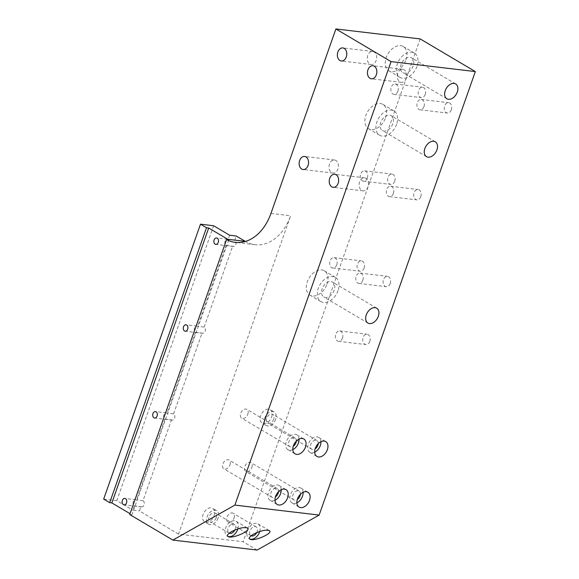 <?xml version="1.0" encoding="UTF-8"?>
<svg xmlns="http://www.w3.org/2000/svg" width="579" height="579" viewBox="0 0 579 579"><rect width="100%" height="100%" fill="white"/><g stroke="black" fill="none" stroke-linecap="round" stroke-linejoin="round"><path stroke-width="0.43" stroke-dasharray="2.9 2.17" d="M396.608 124.261A14.128 9.459 -59.4 0 1 379.563 135.247A14.128 9.459 -59.4 0 1 378.623 118.275A14.128 9.459 -59.4 0 1 393.959 110.936A14.128 9.459 -59.4 0 1 396.608 124.261M392.779 123.805A8.634 5.783 -59.4 0 1 382.364 130.521A8.634 5.783 -59.4 0 1 381.785 120.15A8.634 5.783 -59.4 0 1 391.158 115.662A8.634 5.783 -59.4 0 1 392.779 123.805M385.578 117.725A14.128 9.459 120.6 0 0 382.922 104.408A14.128 9.459 120.6 0 0 367.585 111.74A14.128 9.459 120.6 0 0 368.534 128.712A14.128 9.459 120.6 0 0 385.578 117.725M416.989 66.382A14.128 9.459 -59.4 0 1 399.944 77.369A14.128 9.459 -59.4 0 1 399.003 60.397A14.128 9.459 -59.4 0 1 414.34 53.058A14.128 9.459 -59.4 0 1 416.989 66.382M413.16 65.926A8.634 5.783 -59.4 0 1 402.745 72.643A8.634 5.783 -59.4 0 1 402.166 62.271A8.634 5.783 -59.4 0 1 411.539 57.784A8.634 5.783 -59.4 0 1 413.16 65.926M405.959 59.847A14.128 9.459 120.6 0 0 403.302 46.53A14.128 9.459 120.6 0 0 387.973 53.861A14.128 9.459 120.6 0 0 388.914 70.833A14.128 9.459 120.6 0 0 405.959 59.847M338.013 290.658A14.128 9.459 -59.4 0 1 320.961 301.645A14.128 9.459 -59.4 0 1 320.021 284.673A14.128 9.459 -59.4 0 1 335.357 277.341A14.128 9.459 -59.4 0 1 338.013 290.658M334.177 290.202A8.634 5.783 -59.4 0 1 323.762 296.918A8.634 5.783 -59.4 0 1 323.183 286.547A8.634 5.783 -59.4 0 1 332.556 282.067A8.634 5.783 -59.4 0 1 334.177 290.202M326.976 284.123A14.128 9.459 120.6 0 0 324.327 270.806A14.128 9.459 120.6 0 0 308.991 278.137A14.128 9.459 120.6 0 0 309.931 295.116A14.128 9.459 120.6 0 0 326.976 284.123M362.838 280.236A5.218 3.713 96.7 0 1 358.886 283.442A5.218 3.713 96.7 0 1 355.817 277.826A5.218 3.713 96.7 0 1 360.116 273.085A5.218 3.713 96.7 0 1 362.838 280.236M390.195 283.471A5.218 3.713 -83.3 0 0 387.474 276.321A5.218 3.713 -83.3 0 0 383.175 281.061A5.218 3.713 -83.3 0 0 386.251 286.677A5.218 3.713 -83.3 0 0 390.195 283.471M423.98 106.601A5.218 3.713 96.7 0 1 420.036 109.807A5.218 3.713 96.7 0 1 416.96 104.191A5.218 3.713 96.7 0 1 421.259 99.45A5.218 3.713 96.7 0 1 423.98 106.601M451.338 109.836A5.218 3.713 -83.3 0 0 448.616 102.686A5.218 3.713 -83.3 0 0 444.317 107.426A5.218 3.713 -83.3 0 0 447.393 113.043A5.218 3.713 -83.3 0 0 451.338 109.836M367.332 177.977A5.218 3.713 96.7 0 1 363.388 181.184A5.218 3.713 96.7 0 1 360.312 175.567A5.218 3.713 96.7 0 1 364.611 170.827A5.218 3.713 96.7 0 1 367.332 177.977M394.69 181.213A5.218 3.713 -83.3 0 0 391.969 174.062A5.218 3.713 -83.3 0 0 387.669 178.802A5.218 3.713 -83.3 0 0 390.745 184.419A5.218 3.713 -83.3 0 0 394.69 181.213M397.903 91.164A5.218 3.713 96.7 0 1 393.959 94.37A5.218 3.713 96.7 0 1 390.883 88.753A5.218 3.713 96.7 0 1 395.182 84.006A5.218 3.713 96.7 0 1 397.903 91.164M425.261 94.399A5.218 3.713 -83.3 0 0 422.547 87.241A5.218 3.713 -83.3 0 0 418.241 91.989A5.218 3.713 -83.3 0 0 421.317 97.605A5.218 3.713 -83.3 0 0 425.261 94.399M336.761 264.798A5.218 3.713 96.7 0 1 332.809 268.005A5.218 3.713 96.7 0 1 329.74 262.388A5.218 3.713 96.7 0 1 334.04 257.641A5.218 3.713 96.7 0 1 336.761 264.798M364.119 268.034A5.218 3.713 -83.3 0 0 361.397 260.876A5.218 3.713 -83.3 0 0 357.098 265.623A5.218 3.713 -83.3 0 0 360.174 271.24A5.218 3.713 -83.3 0 0 364.119 268.034M393.409 193.422A5.218 3.713 96.7 0 1 389.464 196.628A5.218 3.713 96.7 0 1 386.388 191.012A5.218 3.713 96.7 0 1 390.687 186.264A5.218 3.713 96.7 0 1 393.409 193.422M420.767 196.657A5.218 3.713 -83.3 0 0 418.045 189.499A5.218 3.713 -83.3 0 0 413.746 194.247A5.218 3.713 -83.3 0 0 416.822 199.864A5.218 3.713 -83.3 0 0 420.767 196.657M342.45 338.114A5.218 3.713 96.7 0 1 338.505 341.321A5.218 3.713 96.7 0 1 335.429 335.704A5.218 3.713 96.7 0 1 339.735 330.964A5.218 3.713 96.7 0 1 342.45 338.114M369.815 341.349A5.218 3.713 -83.3 0 0 367.093 334.199A5.218 3.713 -83.3 0 0 362.787 338.939A5.218 3.713 -83.3 0 0 365.863 344.556A5.218 3.713 -83.3 0 0 369.815 341.349M237.868 528.888A8.634 5.783 120.6 0 0 236.073 521.281A8.634 5.783 120.6 0 0 225.658 527.997A8.634 5.783 120.6 0 0 227.279 536.132A8.634 5.783 120.6 0 0 227.742 536.371M234.857 530.009A5.102 3.416 120.6 0 0 235.233 529.126A5.102 3.416 120.6 0 0 234.278 524.321A5.102 3.416 120.6 0 0 228.734 526.962A5.102 3.416 120.6 0 0 229.074 533.093A5.102 3.416 120.6 0 0 229.226 533.179M259.754 531.471A8.634 5.783 120.6 0 0 257.959 523.865A8.634 5.783 120.6 0 0 247.544 530.581A8.634 5.783 120.6 0 0 249.165 538.723A8.634 5.783 120.6 0 0 249.629 538.955M256.743 532.593A5.102 3.416 120.6 0 0 257.119 531.717A5.102 3.416 120.6 0 0 256.164 526.904A5.102 3.416 120.6 0 0 250.627 529.553A5.102 3.416 120.6 0 0 250.968 535.684A5.102 3.416 120.6 0 0 251.112 535.763M314.701 452.199A8.634 5.783 -59.4 0 1 309.91 452.286A8.634 5.783 -59.4 0 1 308.289 444.144A8.634 5.783 -59.4 0 1 318.703 437.427A8.634 5.783 -59.4 0 1 320.932 441.676M318.211 443.644A5.102 3.416 120.6 0 0 316.901 440.467A5.102 3.416 120.6 0 0 311.364 443.116A5.102 3.416 120.6 0 0 311.705 449.246A5.102 3.416 120.6 0 0 315.121 448.863M292.815 449.608A8.634 5.783 -59.4 0 1 288.016 449.695A8.634 5.783 -59.4 0 1 286.402 441.553A8.634 5.783 -59.4 0 1 296.817 434.836A8.634 5.783 -59.4 0 1 299.046 439.085M296.325 441.06A5.102 3.416 120.6 0 0 295.015 437.876A5.102 3.416 120.6 0 0 289.478 440.525A5.102 3.416 120.6 0 0 289.818 446.655A5.102 3.416 120.6 0 0 293.235 446.271M296.868 502.84A8.634 5.783 -59.4 0 1 292.069 502.927A8.634 5.783 -59.4 0 1 290.455 494.784A8.634 5.783 -59.4 0 1 300.87 488.068A8.634 5.783 -59.4 0 1 303.099 492.316M300.378 494.292A5.102 3.416 120.6 0 0 299.068 491.108A5.102 3.416 120.6 0 0 293.531 493.757A5.102 3.416 120.6 0 0 293.871 499.887A5.102 3.416 120.6 0 0 297.288 499.511M274.982 500.249A8.634 5.783 -59.4 0 1 270.183 500.336A8.634 5.783 -59.4 0 1 268.562 492.201A8.634 5.783 -59.4 0 1 278.984 485.484A8.634 5.783 -59.4 0 1 281.213 489.725M278.492 491.701A5.102 3.416 120.6 0 0 277.182 488.524A5.102 3.416 120.6 0 0 271.645 491.173A5.102 3.416 120.6 0 0 271.985 497.296A5.102 3.416 120.6 0 0 275.401 496.92M225.043 241.248A3.242 2.309 -83.3 0 0 226.063 245.46L232.628 246.241A3.242 2.309 -83.3 0 0 233.301 246.473A3.242 2.309 -83.3 0 0 235.892 244.005A3.242 2.309 -83.3 0 0 234.734 240.256L228.169 239.482A3.242 2.309 -83.3 0 0 227.496 239.25A3.242 2.309 -83.3 0 0 225.043 241.248M194.472 328.061A3.242 2.309 -83.3 0 0 195.492 332.281L202.057 333.055A3.242 2.309 -83.3 0 0 202.73 333.287A3.242 2.309 -83.3 0 0 205.321 330.826A3.242 2.309 -83.3 0 0 204.163 327.077L197.598 326.295A3.242 2.309 -83.3 0 0 196.925 326.071A3.242 2.309 -83.3 0 0 194.472 328.061M163.9 414.882A3.242 2.309 -83.3 0 0 164.921 419.095L171.485 419.876A3.242 2.309 -83.3 0 0 172.158 420.108A3.242 2.309 -83.3 0 0 174.749 417.64A3.242 2.309 -83.3 0 0 173.591 413.891L167.027 413.116A3.242 2.309 -83.3 0 0 166.354 412.885A3.242 2.309 -83.3 0 0 163.9 414.882M234.734 240.256L236.232 236.015M257.141 550.05L243.1 541.734L178.527 534.099L290.629 215.764A47.08 33.524 96.7 0 1 255.013 244.707A47.08 33.524 96.7 0 1 245.409 241.45M178.527 534.099L139.416 510.939L140.914 506.69A3.242 2.309 -83.3 0 0 141.58 506.922A3.242 2.309 -83.3 0 0 144.171 504.461A3.242 2.309 -83.3 0 0 143.02 500.712L171.485 419.876M173.591 413.891L202.057 333.055M204.163 327.077L232.628 246.241M229.668 235.24L228.169 239.482M143.02 500.712L136.449 499.93A3.242 2.309 -83.3 0 0 135.783 499.706A3.242 2.309 -83.3 0 0 133.322 501.696A3.242 2.309 -83.3 0 0 134.342 505.916L140.914 506.69M164.921 419.095L136.449 499.93M195.492 332.281L167.027 413.116M226.063 245.46L197.598 326.295M134.342 505.916L132.852 510.157L139.416 510.939M213.622 225.738L116.806 500.654L132.852 510.157M228.763 239.858L131.94 514.803L130.051 513.689M129.747 514.543L131.94 514.803M116.806 500.654L103.67 499.105M420.166 38.916L243.1 541.734M359.617 181.842A6.572 4.683 -83.3 0 0 363.047 190.86A6.572 4.683 -83.3 0 0 368.461 184.882A6.572 4.683 -83.3 0 0 364.589 177.804A6.572 4.683 -83.3 0 0 359.617 181.842M367.745 55.504A6.572 4.683 -83.3 0 0 371.175 64.522A6.572 4.683 -83.3 0 0 376.596 58.544A6.572 4.683 -83.3 0 0 372.717 51.466A6.572 4.683 -83.3 0 0 367.745 55.504M329.531 164.031A6.572 4.683 -83.3 0 0 332.954 173.041A6.572 4.683 -83.3 0 0 338.375 167.063A6.572 4.683 -83.3 0 0 334.503 159.992A6.572 4.683 -83.3 0 0 329.531 164.031M397.831 73.323A6.572 4.683 -83.3 0 0 401.261 82.341A6.572 4.683 -83.3 0 0 406.682 76.363A6.572 4.683 -83.3 0 0 402.803 69.285A6.572 4.683 -83.3 0 0 397.831 73.323M230.001 464.821A5.102 3.416 120.6 0 0 229.045 460.016A5.102 3.416 120.6 0 0 223.501 462.664A5.102 3.416 120.6 0 0 223.841 468.795A5.102 3.416 120.6 0 0 230.001 464.821M247.834 414.18A5.102 3.416 120.6 0 0 246.878 409.375A5.102 3.416 120.6 0 0 241.342 412.016A5.102 3.416 120.6 0 0 241.682 418.147A5.102 3.416 120.6 0 0 247.834 414.18M214.078 515.694A7.845 5.254 120.6 0 0 212.609 508.297A7.845 5.254 120.6 0 0 204.09 512.372A7.845 5.254 120.6 0 0 204.611 521.802A7.845 5.254 120.6 0 0 214.078 515.694M271.638 416.996A7.845 5.254 120.6 0 0 270.161 409.599A7.845 5.254 120.6 0 0 261.643 413.674A7.845 5.254 120.6 0 0 262.164 423.104A7.845 5.254 120.6 0 0 271.638 416.996M251.887 467.412A5.102 3.416 120.6 0 0 250.931 462.607A5.102 3.416 120.6 0 0 245.387 465.255A5.102 3.416 120.6 0 0 245.728 471.378A5.102 3.416 120.6 0 0 251.887 467.412M234.054 518.06A5.102 3.416 120.6 0 0 233.091 513.247A5.102 3.416 120.6 0 0 227.554 515.896A5.102 3.416 120.6 0 0 227.894 522.026A5.102 3.416 120.6 0 0 234.054 518.06M218.095 518.067A7.845 5.254 -59.4 0 1 208.621 524.176A7.845 5.254 -59.4 0 1 208.1 514.745A7.845 5.254 -59.4 0 1 216.618 510.671A7.845 5.254 -59.4 0 1 218.095 518.067M216.177 517.843A5.102 3.416 -59.4 0 1 210.018 521.809A5.102 3.416 -59.4 0 1 209.678 515.679A5.102 3.416 -59.4 0 1 215.222 513.03A5.102 3.416 -59.4 0 1 216.177 517.843M275.647 419.37A7.845 5.254 -59.4 0 1 266.181 425.478A7.845 5.254 -59.4 0 1 265.652 416.048A7.845 5.254 -59.4 0 1 274.171 411.973A7.845 5.254 -59.4 0 1 275.647 419.37M273.729 419.145A5.102 3.416 -59.4 0 1 267.578 423.111A5.102 3.416 -59.4 0 1 267.237 416.981A5.102 3.416 -59.4 0 1 272.774 414.332A5.102 3.416 -59.4 0 1 273.729 419.145M270.936 213.434L290.629 215.764M393.959 110.936L382.922 104.408M379.563 135.247L368.534 128.712M435.285 141.797L391.158 115.662M426.491 156.648L382.364 130.521M414.34 53.058L403.302 46.53M399.944 77.369L388.914 70.833M455.666 83.919L411.539 57.784M446.872 98.77L402.745 72.643M335.357 277.341L324.327 270.806M320.961 301.645L309.931 295.116M376.69 308.194L332.556 282.067M367.889 323.053L323.762 296.918M358.886 283.442L386.251 286.677M360.116 273.085L387.474 276.321M420.036 109.807L447.393 113.043M421.259 99.45L448.616 102.686M363.388 181.184L390.745 184.419M364.611 170.827L391.969 174.062M393.959 94.37L421.317 97.605M395.182 84.006L422.547 87.241M332.809 268.005L360.174 271.24M334.04 257.641L361.397 260.876M389.464 196.628L416.822 199.864M390.687 186.264L418.045 189.499M338.505 341.321L365.863 344.556M339.735 330.964L367.093 334.199M227.279 536.132L228.01 536.567M236.073 521.281L247.378 527.976M249.165 538.723L249.896 539.158M257.959 523.865L269.264 530.559M309.91 452.286L316.93 456.44M318.703 437.427L325.724 441.589M288.016 449.695L295.044 453.849M296.817 434.836L303.837 438.998M292.069 502.927L299.09 507.081M300.87 488.068L307.89 492.23M270.183 500.336L277.203 504.497M278.984 485.484L286.004 489.639M227.496 239.25L216.553 237.955M233.301 246.473L215.793 244.396M196.925 326.071L185.982 324.776M202.73 333.287L185.222 331.217M166.354 412.885L155.411 411.589M172.158 420.108L154.644 418.031M135.783 499.706L124.832 498.41M141.58 506.922L124.072 504.852M364.589 177.804L334.713 174.272M363.047 190.86L333.171 187.328M372.717 51.466L342.84 47.934M371.175 64.522L341.299 60.99M334.503 159.992L304.626 156.453M332.954 173.041L303.078 169.509M402.803 69.285L372.927 65.753M401.261 82.341L371.385 78.802M277.182 488.524L229.045 460.016M271.985 497.296L223.841 468.795M295.015 437.876L246.878 409.375M289.818 446.655L241.682 418.147M216.618 510.671L212.609 508.297M208.621 524.176L204.611 521.802M274.171 411.973L270.161 409.599M266.181 425.478L262.164 423.104M316.901 440.467L272.774 414.332M311.705 449.246L267.578 423.111M299.068 491.108L250.931 462.607M293.871 499.887L245.728 471.378M256.164 526.904L233.091 513.247M250.968 535.684L227.894 522.026M234.278 524.321L215.222 513.03M229.074 533.093L210.018 521.809M255.013 244.707L235.313 242.377"/><path stroke-width="0.87" d="M436.906 149.932A8.634 5.783 -59.4 0 1 426.491 156.648A8.634 5.783 -59.4 0 1 425.912 146.277A8.634 5.783 -59.4 0 1 435.285 141.797A8.634 5.783 -59.4 0 1 436.906 149.932M457.287 92.054A8.634 5.783 -59.4 0 1 446.872 98.77A8.634 5.783 -59.4 0 1 446.293 88.399A8.634 5.783 -59.4 0 1 455.666 83.919A8.634 5.783 -59.4 0 1 457.287 92.054M378.311 316.337A8.634 5.783 -59.4 0 1 367.889 323.053A8.634 5.783 -59.4 0 1 367.318 312.674A8.634 5.783 -59.4 0 1 376.69 308.194A8.634 5.783 -59.4 0 1 378.311 316.337M227.742 536.371A8.634 5.783 120.6 0 0 237.868 528.888M231.672 531.558C238.526 528.157 243.766 526.962 247.378 527.976C252.22 530.357 231.911 539.36 228.01 536.567C226.657 535.481 227.88 533.816 231.672 531.558M229.226 533.179A5.102 3.416 120.6 0 0 234.857 530.009M249.629 538.955A8.634 5.783 120.6 0 0 259.754 531.471M253.559 534.149C260.412 530.74 265.652 529.546 269.264 530.559C274.113 532.948 253.797 541.951 249.896 539.158C248.543 538.072 249.766 536.4 253.559 534.149M251.112 535.763A5.102 3.416 120.6 0 0 256.743 532.593M320.932 441.676A8.634 5.783 -59.4 0 1 314.701 452.199M315.121 448.863A5.102 3.416 120.6 0 0 317.864 445.28A5.102 3.416 120.6 0 0 318.211 443.644M315.309 448.298A8.634 5.783 120.6 0 0 316.93 456.44A8.634 5.783 120.6 0 0 326.303 451.96A8.634 5.783 120.6 0 0 325.724 441.589A8.634 5.783 120.6 0 0 315.309 448.298M299.046 439.085A8.634 5.783 -59.4 0 1 292.815 449.608M293.235 446.271A5.102 3.416 120.6 0 0 295.978 442.689A5.102 3.416 120.6 0 0 296.325 441.06M293.423 445.714A8.634 5.783 -59.4 0 1 303.837 438.998A8.634 5.783 -59.4 0 1 304.409 449.369A8.634 5.783 -59.4 0 1 295.044 453.849A8.634 5.783 -59.4 0 1 293.423 445.714M303.099 492.316A8.634 5.783 -59.4 0 1 296.868 502.84M297.288 499.511A5.102 3.416 120.6 0 0 300.031 495.921A5.102 3.416 120.6 0 0 300.378 494.292M297.476 498.946A8.634 5.783 -59.4 0 1 307.89 492.23A8.634 5.783 -59.4 0 1 308.462 502.601A8.634 5.783 -59.4 0 1 299.09 507.081A8.634 5.783 -59.4 0 1 297.476 498.946M281.213 489.725A8.634 5.783 -59.4 0 1 274.982 500.249M275.401 496.92A5.102 3.416 120.6 0 0 278.137 493.33A5.102 3.416 120.6 0 0 278.492 491.701M275.582 496.355A8.634 5.783 -59.4 0 1 286.004 489.639A8.634 5.783 -59.4 0 1 286.576 500.01A8.634 5.783 -59.4 0 1 277.203 504.497A8.634 5.783 -59.4 0 1 275.582 496.355M214.1 239.952A3.242 2.309 96.7 0 1 216.553 237.955A3.242 2.309 96.7 0 1 218.471 241.45A3.242 2.309 96.7 0 1 215.793 244.396A3.242 2.309 96.7 0 1 214.1 239.952M183.529 326.766A3.242 2.309 96.7 0 1 185.982 324.776A3.242 2.309 96.7 0 1 187.893 328.264A3.242 2.309 96.7 0 1 185.222 331.217A3.242 2.309 96.7 0 1 183.529 326.766M152.957 413.587A3.242 2.309 96.7 0 1 155.411 411.589A3.242 2.309 96.7 0 1 157.322 415.085A3.242 2.309 96.7 0 1 154.644 418.031A3.242 2.309 96.7 0 1 152.957 413.587M245.409 241.45A47.08 33.524 96.7 0 1 245.257 241.356L236.232 236.015L229.668 235.24L213.622 225.738L200.486 224.182L206.5 227.742L208.693 228.003L227.75 239.286A47.08 33.524 -83.3 0 0 228.763 239.858L226.57 239.597L129.747 514.543L172.875 540.084L234.886 505.105L319.152 515.071L257.141 550.05L172.875 540.084M122.379 500.401A3.242 2.309 96.7 0 1 124.832 498.41A3.242 2.309 96.7 0 1 126.75 501.899A3.242 2.309 96.7 0 1 124.072 504.852A3.242 2.309 96.7 0 1 122.379 500.401M130.051 513.689L111.877 502.927L109.692 502.666L206.5 227.742M111.877 502.927L208.693 228.003M109.692 502.666L103.67 499.105L200.486 224.182M226.57 239.597A47.08 33.524 -83.3 0 0 235.313 242.377A47.08 33.524 -83.3 0 0 270.936 213.434L335.9 28.95L391.064 61.613L234.886 505.105M367.954 69.791A6.572 4.683 96.7 0 1 372.927 65.753A6.572 4.683 96.7 0 1 376.806 72.824A6.572 4.683 96.7 0 1 371.385 78.802A6.572 4.683 96.7 0 1 367.954 69.791M299.654 160.492A6.572 4.683 96.7 0 1 304.626 156.453A6.572 4.683 96.7 0 1 308.498 163.531A6.572 4.683 96.7 0 1 303.078 169.509A6.572 4.683 96.7 0 1 299.654 160.492M337.868 51.972A6.572 4.683 96.7 0 1 342.84 47.934A6.572 4.683 96.7 0 1 346.72 55.012A6.572 4.683 96.7 0 1 341.299 60.99A6.572 4.683 96.7 0 1 337.868 51.972M329.74 178.31A6.572 4.683 96.7 0 1 334.713 174.272A6.572 4.683 96.7 0 1 338.592 181.35A6.572 4.683 96.7 0 1 333.171 187.328A6.572 4.683 96.7 0 1 329.74 178.31M335.9 28.95L420.166 38.916L475.33 71.579L319.152 515.071M391.064 61.613L475.33 71.579M245.257 241.356L227.75 239.286"/></g></svg>
